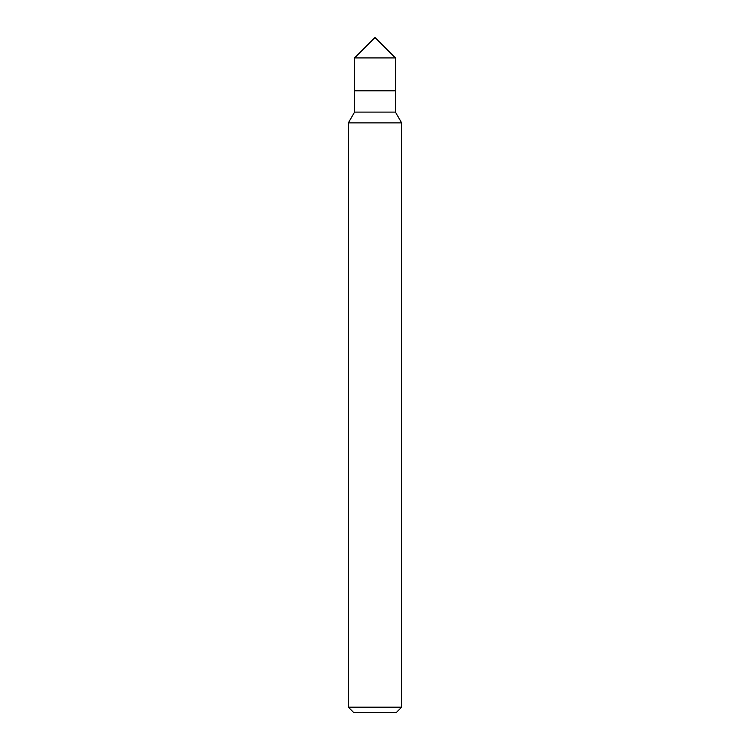 <?xml version="1.0" encoding="UTF-8"?>
<svg xmlns="http://www.w3.org/2000/svg" width="750" height="750" viewBox="0 0 750 750"><rect width="100%" height="100%" fill="white"/><g stroke="black" fill="none" stroke-linecap="round" stroke-linejoin="round"><path stroke-width="1.12" d="M401.644 707.175L348.356 707.175L353.681 712.5L396.319 712.5L401.644 707.175L401.644 122.878L348.356 122.878L354.572 112.106L395.428 112.106L401.644 122.878M354.572 112.106L354.572 90.788L395.428 90.788L395.428 57.928L354.572 57.928L375 37.5L395.428 57.928M354.572 57.928L354.572 90.788L395.428 90.788L395.428 112.106M348.356 707.175L348.356 122.878"/></g></svg>
